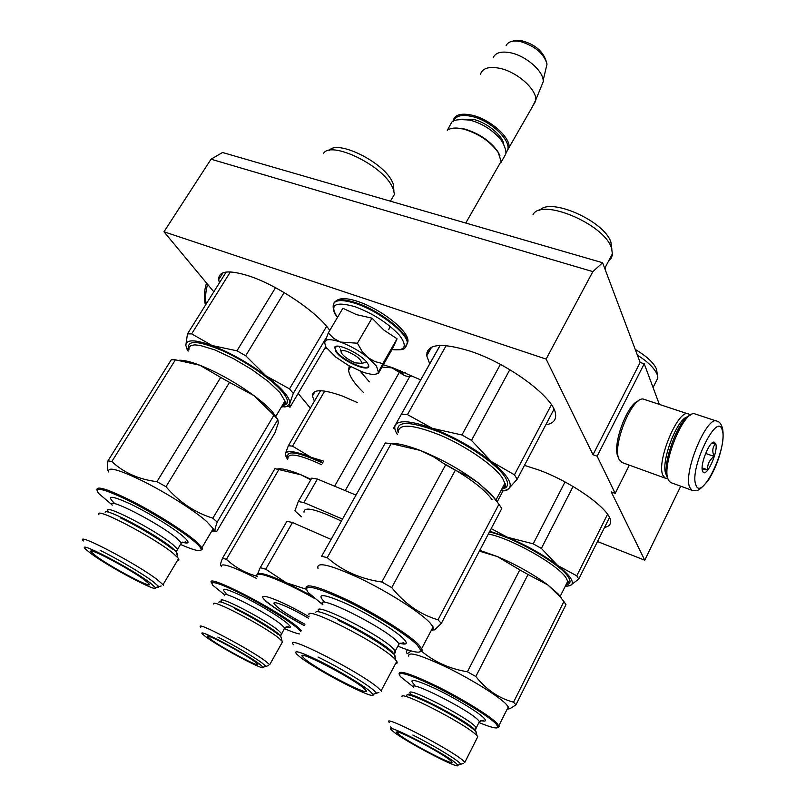<?xml version="1.0" encoding="UTF-8"?>
<svg xmlns="http://www.w3.org/2000/svg" width="806" height="806" viewBox="0 0 806 806"><rect width="100%" height="100%" fill="white"/><g stroke="black" fill="none" stroke-linecap="round" stroke-linejoin="round"><path stroke-width="1.21" d="M659.288 404.249L644.236 363.788L640.145 362.468L602.606 262.736L222.537 152.495L211.031 159.195L163.981 231.785L213.812 291.812M602.606 262.736L592.853 271.622L211.031 159.195M592.853 271.622L546.115 359.083L593.015 454.715L640.145 362.468M644.236 363.788L597.125 456.206L593.015 454.715M629.335 465.163L615.19 493.403L597.125 456.206M615.19 493.403L611.27 491.932L644.75 560.21L680.738 486.199M597.498 541.541L644.75 560.21M310.35 408.118L298.16 393.429M545.793 424.812C552.815 423.684 556.09 420.299 555.606 414.667C555.374 398.597 509.422 363.909 470.311 351.194C441.285 342.298 426.767 343.84 426.747 355.819L429.719 363.808M604.55 527.416C608.873 526.59 610.867 524.474 610.545 521.049C610.464 509.573 572.663 482.351 539.013 470.069L524.454 465.374M329.765 330.43C318.078 312.718 277.929 285.415 249.225 276.045C228.642 269.567 218.456 270.786 218.668 279.682L219.423 282.846M324.768 348.343L326.682 348.212M357.451 402.567L342.318 396.008C322.43 388.976 312.456 388.986 312.396 396.038L314.431 401.156M383.334 364.735L393.157 367.919L420.682 379.878M363.335 392.331C354.297 383.545 349.381 376.2 348.565 370.307L349.25 365.904M546.115 359.083L163.981 231.785M361.612 363.335C361.622 359.738 356.826 355.768 347.235 351.446C341.935 349.784 340.072 350.429 341.623 353.391C344.565 357.139 349.21 360.302 355.557 362.891L361.612 363.335L366.67 362.156L363.869 362.811M453.587 128.124L464.619 129.02C479.167 133.433 490.26 141 497.917 151.709L498.229 152.536C490.35 141.513 478.915 133.725 463.934 129.182C457.224 127.539 452.095 127.66 448.549 129.544M498.229 152.536L501.12 161.351L497.977 166.842M497.917 151.709L499.932 155.749M505.866 152.364C515.256 144.969 493.131 121.122 471.984 116.487C461.657 114.23 455.541 115.802 453.637 121.182M505.856 153.08L509.08 147.468C510.45 137.312 489.907 119.187 472.145 115.208C460.448 112.749 454.07 114.855 453.022 121.545M493.181 57.679C495.499 52.642 501.312 51.02 510.611 52.793C525.411 55.725 542.418 70.162 543.194 80.247L543.274 81.537L535.839 99.773C536.312 88.952 516.777 71.774 499.71 68.298C488.678 66.183 482.23 68.268 480.376 74.575M535.839 99.773L532.383 106.825M543.274 81.537L540.856 87.471M388.774 329.684L389.862 326.551M376.563 366.236L367.858 357.521L374.76 361.521L382.8 363.637L378.417 372.281L376.563 366.236M339.528 347.185L339.578 346.379M337.482 317.383C329.11 304.718 334.883 301.132 354.801 306.633C373.238 313.605 388.109 323.135 399.423 335.215C407.725 346.328 405.257 351.114 392.038 349.562C406.466 350.469 404.36 348.917 407.352 342.963L404.894 347.839M367.224 362.881L367.526 363.325C375.505 374.861 343.658 362.952 335.83 351.607L334.762 347.033C337.482 342.631 361.753 354.449 367.224 362.881M372.009 318.169L356.504 314.632L342.882 308.265L328.284 332.938L333.795 338.46L340.394 342.056C350.116 345.663 359.264 350.812 367.858 357.521L362.126 351.386L357.411 343.205L340.394 342.056C331.044 338.913 325.735 338.903 324.455 342.036L325.956 347.154L335.84 357.118L348.424 365.45L362.357 371.919C370.478 374.75 375.677 375.122 377.943 373.037L378.558 373.067L392.502 348.746L397.066 338.782L384.039 330.208L372.009 318.169L357.411 343.205M378.417 372.281L377.943 373.037M397.066 338.782L382.8 363.637M378.326 372.473L378.115 372.987M324.395 343.547L328.284 332.938M368.342 365.037C370.196 372.664 342.963 360.917 336.434 351.356L335.014 348.454L336.505 346.258M690.248 415.261C678.712 418.102 661.222 465.475 667.318 477.374L667.418 477.615M716.413 421.004L694.44 413.74C683.135 411.02 661.222 465.868 668.224 479.54L669.363 481.514L671.458 482.834M722.257 430.243C717.612 410.264 688.999 469.011 695.87 484.9C701.452 502.501 728.201 446.615 722.257 430.243M715.728 443.774L714.166 442.121C709.492 440.801 699.789 464.911 702.53 471.107L703.084 472.115C706.872 477.394 718.579 451.078 715.728 443.774M702.288 470.13C702.59 469.505 704.384 469.414 707.668 469.848C707.235 464.437 709.391 459.964 714.136 456.408C711.98 451.35 712.444 447.169 715.506 443.854L711.476 443.532M714.136 456.408L705.593 453.435M707.668 469.848L702.137 467.893M687.871 413.841L643.047 399C631.39 397.358 611.814 446.746 619.139 459.501L622.514 462.694M638.473 400.864C627.098 403.947 611.814 445.909 618.091 456.861M690.158 415.292L688.848 414.173C679.115 406.738 655.822 461.415 662.925 475.328L665.182 478.139L667.751 478.411M687.599 416.823C677.09 418.153 660.205 462.835 665.968 474.119L666.784 475.621M293.293 393.409L289.686 403.735C290.271 401.156 288.477 397.398 284.337 392.441C280.075 387.434 273.919 381.883 265.869 375.777L289.515 388.895L293.293 393.409L325.815 338.429M289.515 388.895L326.621 326.339M284.518 406.939L285.505 406.818M281.425 406.929L286.735 406.526L289.686 403.735L289.918 407.393L325.705 346.761M329.392 150.309C337.371 139.67 382.235 161.482 391.827 180.826L393.409 184.262L393.872 190.69M323.408 153.624C330.037 140.355 381.036 164.273 391.817 185.944L393.54 189.652L394.396 194.468L390.93 200.281M187.123 349.441L185.833 345.351L187.455 333.906L191.647 333.865L212.059 345.522L236.954 350.822L245.709 355.738L284.145 292.578M236.954 350.822L275.531 287.722M191.647 333.865L230.385 271.904M187.455 333.906L226.194 272.035M245.709 355.738L265.869 375.777C248.188 362.74 230.254 352.655 212.059 345.522C194.851 339.376 186.105 339.326 185.833 345.351L188.13 351.164M188.795 349.341C186.388 339.9 197.45 340.283 221.972 350.479C244.893 360.725 271.783 379.183 282.221 391.635C289.032 399.998 289.193 404.622 282.684 405.499M108.588 471.53C107.248 470.009 107.047 466.432 107.994 460.81L111.843 461.526C123.721 472.709 138.763 479.419 156.958 481.656L165.996 486.733L229.509 382.366L253.94 395.625C261.9 401.549 268.066 406.929 272.418 411.765L277.778 419.533M217.207 522.066L212.865 518.177L273.929 415.191L277.818 419.583L278.302 423.009L275.017 432.641L216.723 531.406L215.011 531.033C214.728 529.854 215.464 526.862 217.207 522.066L277.818 419.583M98.866 514.369C94.856 506.5 154.188 537.521 173.159 553.329L178.589 558.558L163.024 584.693L157.382 579.746C136.587 563.606 73.951 530.912 83.32 540.967M155.407 587.604L150.007 582.738C130.703 568.008 74.092 538.71 85.869 549.42L91.199 553.732C109.697 567.434 159.306 593.679 155.407 587.604L161.21 585.982M144.667 580.098L148.788 583.594C155.367 590.637 112.236 568.099 96.277 556.241L91.36 552.07C85.275 545.38 129.635 568.653 144.667 580.098M163.024 584.693L163.437 585.347M178.589 558.558L178.942 559.968L177.522 560.351M180.937 544.634C194.186 550.438 200.926 552.019 201.188 549.36C201.016 547.808 198.619 545.078 194.014 541.179C181.451 530.539 151.911 512.173 128.345 500.476C103.37 488.517 93.506 486.209 98.775 493.564L111.873 504.677M211.424 531.648L213.328 531.023L213.187 528.676L206.628 521.442C194.689 510.843 167.023 493.232 143.619 481.474C118.623 469.334 107.017 466.18 108.81 472.004M165.996 486.733C179.164 502.078 194.78 512.566 212.865 518.177M107.994 460.81L171.295 359.718L175.416 359.829L199.868 365.239C190.72 361.733 183.818 360.07 179.184 360.242M111.843 461.526L175.416 359.829M156.958 481.656L220.693 377.42L199.868 365.239C218.063 372.543 236.087 382.669 253.94 395.625L273.929 415.191M229.509 382.366L220.693 377.42M200.765 550.337L202.447 549.007L201.953 547.677L195.193 540.705C183.153 530.499 155.79 513.281 132.486 501.352C107.601 488.99 95.763 485.283 96.982 490.229M100.166 550.367C116.84 558.467 142.571 573.681 152.959 581.539L158.238 586.113C159.215 587.383 158.671 587.765 156.606 587.262M177.239 555.596L177.401 553.964L176.564 552.896M172.373 549.077C162.338 540.826 136.919 525.542 120.205 517.774M91.753 551.657L91.149 551.223M517.18 479.217L508.657 488.738C511.014 486.592 510.702 483.116 507.73 478.301C504.627 473.414 499.136 467.802 491.257 461.475L514.46 474.815L517.18 479.217L553.964 409.277M514.46 474.815L551.405 404.753M440.167 345.401L393.318 428.54L440.066 345.411M500.848 490.854L506.299 490.068L508.657 488.738L506.974 490.068L504.334 490.562M504.163 490.884L502.884 490.753M539.788 210.275C550.397 197.208 604.157 220.975 610.867 241.991L611.835 248.963M610.867 241.991L612.459 254.797L611.25 258.142L608.732 260.741M611.361 247.664C603.664 223.675 541.007 197.672 533.008 214.698M401.519 414.153L407.453 414.616L432.369 428.349L461.919 434.988L471.5 440.388L509.815 369.692M461.919 434.988L500.395 364.383M407.453 414.616L446.151 345.593M471.5 440.388L491.257 461.475C473.737 447.874 454.1 436.832 432.369 428.349C411.503 420.863 399.161 419.755 395.353 425.014C394.134 427.271 394.779 430.394 397.298 434.374M398.184 432.56C395.061 420.803 408.501 420.531 438.524 431.734C466.382 443.139 497.262 464.397 505.201 477.323C509.251 484.063 508.112 487.993 501.785 489.121M441.325 623.421L438.021 619.814L498.954 504.234L501.785 508.485L441.325 623.421L434.706 629.849L431.452 630.05M321.614 556.261L385.308 442.988L321.614 556.261L327.236 557.661C342.147 570.789 360.332 578.91 381.802 582.013L445.678 464.8L433.437 456.73L420.168 450.403C406.526 445.214 396.31 442.877 389.51 443.381M309.061 614.938C304.295 605.074 378.629 642.775 394.174 658.321L396.814 661.273L381.107 690.833L378.326 688.072C360.917 672.375 282.1 632.307 293.515 644.74M372.966 694.359L370.035 691.266C362.569 684.949 340.132 671.428 321.272 661.917C301.041 651.994 292.82 649.374 296.608 654.059L299.187 656.316C315.247 669.685 377.299 701.804 372.966 694.359L378.87 692.495M363.587 688.082L365.602 689.996C373.42 698.631 319.166 670.935 305.293 659.328L302.522 656.709C295.167 648.437 350.912 676.98 363.587 688.082M381.107 690.833L381.591 691.639M396.814 661.273L397.217 662.965L395.615 663.54M397.862 646.19C412.813 652.235 420.51 653.676 420.974 650.513L417.246 645.052C407.08 634.705 373.228 613.618 344.666 599.996C314.189 586.113 302.059 583.615 308.245 592.531L322.803 604.742M438.021 619.814C420.158 614.555 404.733 603.815 391.736 587.584L381.802 582.013M431.119 630.685L433.165 629.889L433.094 626.947L430.021 622.877C420.43 612.459 388.966 592.329 360.705 578.718C330.289 564.674 316.053 561.238 317.987 568.401M327.236 557.661L391.172 443.632L385.308 442.988M391.172 443.632L420.168 450.403C441.92 459.118 461.657 470.22 479.379 483.701L493.04 496.849L498.954 504.234M391.736 587.584L455.33 470.23L445.678 464.8M455.33 470.23L467.812 476.064L477.797 482.492L491.227 494.249L496.133 500.244M492.103 499.67C484.013 488.718 468.074 476.759 444.308 463.793M420.339 651.762L422.334 650.089L418.576 644.538C408.803 634.604 377.671 614.897 349.552 601.044C319.277 586.657 304.809 582.547 306.129 588.702M317.997 657.021C338.308 666.894 365.309 683.004 373.349 689.986L375.959 692.545M376.412 693.271L373.964 694.037M395.242 658.17L395.172 656.497M392.854 653.434C385.167 645.949 358.519 629.758 338.198 620.298M302.804 656.386L302.179 655.943M390.759 367.083L404.35 375.505C408.612 376.966 411.06 376.976 411.705 375.546M405.408 372.745L401.61 372.191L403.675 374.488L401.529 373.722L399.605 371.697L392.915 367.838M402.043 372.815L401.529 373.722M429.124 351.597L427.543 350.862M360.121 371.072L369.339 381.873M409.71 376.614L345.25 490.622M398.94 373.047L334.611 486.199M342.429 519.044L303.922 502.581L298.301 501.503L294.905 510.863L301.424 516.767M355.92 495.055L317.413 479.066L311.731 478.149L298.301 501.503M303.922 502.581L317.413 479.066M341.301 521.049C316.053 509.029 303.62 506.097 304.023 512.233M265.718 569.187L260.257 567.646L286.916 521.291L292.497 522.51L265.718 569.187L286.211 582.748C268.408 574.638 258.817 571.837 257.436 574.346L260.257 567.646M311.146 595.483L286.211 582.748L306.189 589.206M330.994 539.375L292.497 522.51M308.335 618.162C290.281 607.392 271.098 599.452 274.282 603.926L276.942 606.676C283.218 611.754 292.548 617.618 304.94 624.247M285.556 456.115L285.334 453.788L288.387 445.658L292.518 446.181L311.106 457.304L323.78 461.173M292.518 446.181L324.707 391.071M288.387 445.658L320.546 390.698M322.944 462.634L311.106 457.304C295.5 451.179 286.906 450 285.334 453.788L287.359 459.329M287.833 457.838C285.818 449.859 297.434 451.612 322.682 463.097M213.661 604.047C210.376 597.861 264.69 626.272 279.148 638.392L282.584 641.697L269.667 664.738L266.111 661.615C250.404 649.374 193.42 619.502 200.754 627.259M263.078 667.217L259.683 664.134C245.185 653.041 193.803 626.242 202.911 634.453L206.286 637.173C220.421 647.702 266.182 671.952 263.078 667.217L268.529 665.575M254.847 661.696L257.446 663.902C262.575 669.323 223.02 648.548 210.92 639.511L207.807 636.881C203.031 631.692 243.472 653.001 254.847 661.696M282.584 641.697L281.929 642.856M300.88 631.531L297.202 627.965C287.702 619.915 262.393 604.409 241.276 593.79C218.698 582.778 209.217 579.947 212.824 585.297L224.582 594.818M284.871 628.761C291.782 631.813 296.668 633.536 299.54 633.939M221.056 565.59C219.937 565.963 220.421 563.515 222.516 558.226L226.426 559.334C235.281 567.525 245.518 573.177 257.144 576.28M256.681 578.486C232.138 566.155 220.35 562.225 221.338 566.709M222.516 558.226L274.947 468.639L300.991 474.815C289.445 470.079 281.637 468.145 277.556 468.981M226.426 559.334L279.027 469.273M311.035 479.348L300.991 474.815L310.763 479.822M301.424 630.554L298.23 627.562C278.654 610.253 202.9 571.514 211.706 583.101M217.872 637.083C233.045 644.659 254.595 657.323 262.252 663.126L265.587 666.018L264.559 666.774M281.405 638.705L280.951 636.992M278.302 634.584C270.887 628.478 249.558 615.764 234.365 608.439M578.768 579.04L570.366 585.458C572.804 584.269 572.935 581.912 570.769 578.386C568.492 574.809 564.099 570.497 557.621 565.469L576.784 575.816L578.768 579.04L609.467 517.573M576.784 575.816L607.553 514.319M635.259 349.461C646.603 356.161 653.696 362.73 656.547 369.158L657.041 374.055M656.547 369.158L657.837 378.014L655.59 382.467M657.071 374.327C654.422 368.201 647.843 361.773 637.355 355.043M491.186 528.625L507.367 537.229L533.199 543.828L541.37 548.423L573.076 486.481M533.199 543.828L565.026 481.958M497.242 501.795L503.055 490.773M569.862 585.67L565.278 586.224M569.902 585.67L567.011 586.194M541.37 548.423L557.621 565.469C543.153 554.619 526.399 545.199 507.367 537.229L489.816 531.245M489.403 532.01C513.744 537.068 561.51 564.532 568.552 577.469C571.162 581.761 570.295 584.229 565.963 584.864M515.951 704.807L513.553 702.187L563.898 601.558L565.973 604.661L515.951 704.807L510.057 708.655L507.165 709.159L510.057 708.655M411.05 650.895C408.078 653.797 406.506 654.099 406.325 651.782L407.393 649.767M402.073 696.827C398.315 689.412 464.84 723.456 476.165 734.891L477.777 736.694L464.85 762.315L463.168 760.632C450.604 749.227 380.593 713.189 389.217 722.438M457.828 765.176L456.045 763.292C444.297 752.925 381.036 720.514 391.817 730.276L393.399 731.657C405.166 741.53 461.143 770.738 457.828 765.176L463.531 763.322M450.373 760.431L451.592 761.589C457.476 767.987 408.914 742.89 398.819 734.397L397.136 732.795C391.555 726.639 441.204 752.341 450.373 760.431M477.777 736.694L477.081 738.054M479.399 722.71C491.489 727.697 497.735 729.128 498.118 726.972L495.851 723.647C488.456 716.111 460.004 698.661 434.887 686.38C407.866 673.615 396.381 670.36 400.431 676.607L413.287 686.883M513.553 702.187C498.924 698.328 486.35 689.765 475.812 676.506L467.399 671.781L519.799 569.882L497.302 556.543L479.761 550.347M421.699 651.349C434.484 662.008 449.718 668.829 467.399 671.781M508.304 708.716L508.284 706.922L506.42 704.444C499.377 696.777 472.598 680.002 447.723 667.791C420.782 655.016 407.776 651.127 408.723 656.144M479.348 551.133L497.302 556.543C516.354 564.684 533.179 574.134 547.778 584.904L560.271 596.964L563.898 601.558M475.812 676.506L528.021 574.507L519.799 569.882M528.021 574.507L547.778 584.904L558.155 593.941L561.137 597.599M497.856 727.627L499.277 726.599L496.99 723.224C489.766 715.849 462.835 699.175 437.93 686.762C410.979 673.745 398.053 669.544 399.151 674.179M412.803 735.012C430.757 743.978 453.153 757.217 458.896 762.234L460.478 763.786M460.75 764.229L459.299 764.692M476.376 733.45L476.396 732.291L474.895 730.599C469.394 725.209 447.249 711.9 429.306 703.235C413.065 695.528 405.519 693.14 406.667 696.082M392.663 728.856L390.507 726.831M426.928 352.484L428.268 353.119M503.75 144.345C502.924 135.69 486.854 122.441 473.263 119.338L461.606 119.207M506.087 45.73C508.062 41.549 512.858 40.159 520.475 41.58C535.073 46.063 543.919 53.579 547.022 64.107L545.773 69.376M333.956 302.996C336.314 298.915 343.618 298.814 355.869 302.713C378.629 309.978 407.584 332.263 407.755 342.268L405.861 346.792M336.767 316.446C334.419 313.685 333.21 310.36 333.16 306.451C333.1 299.842 340.535 298.835 355.446 303.429C378.205 310.693 407.181 332.979 407.352 342.963L407.755 342.268C410.919 332.636 382.245 309.575 357.874 301.484M670.592 482.522L691.941 490.27C697.311 490.34 697.039 493.353 708.111 480.628C717.038 466.694 725.128 443.733 722.639 428.893C721.42 424.299 719.677 421.78 717.421 421.347C707.638 413.538 682.692 472.628 689.704 487.318L691.941 490.27L693.251 490.642M206.185 303.993C205.077 297.928 205.56 291.389 207.626 284.367M188.896 349.935L189.108 347.195L191.082 345.472L194.79 344.867L200.13 345.411L214.859 349.935L233.105 358.428L251.956 369.581L268.408 381.611L279.924 392.593L284.931 401.005C285.405 403.413 284.478 404.965 282.171 405.68M105.133 512.233C105.697 507.619 156.052 534.368 172.152 547.899L176.252 551.636L177.401 553.964L176.998 554.649M108.306 511.447C100.8 501.866 155.226 529.703 172.847 544.584L177.602 549.259L176.554 550.901M112.155 505.231C104.77 495.489 159.155 523.205 176.655 538.217L181.36 542.962L180.343 544.675M114.271 503.105C106.11 495.136 111.359 495.368 130.028 503.821C147.841 512.284 172.313 527.245 182.509 535.829C189.894 542.226 189.843 544.352 182.337 542.216M398.214 432.731C398.164 423.2 412.39 424.107 440.882 435.442C467.198 446.756 495.146 466.311 502.632 478.351L504.848 483.298C505.402 486.129 504.365 488.073 501.755 489.141M315.781 612.258C317.221 606.696 379.495 638.916 392.492 652.084L395.313 656.215L394.9 656.991M319.025 611.542C309.877 599.664 378.377 633.526 392.975 648.306L395.665 651.772L395.373 652.789L394.114 653.062M322.884 604.601C313.877 592.521 382.336 626.171 396.794 641.153L399.101 643.873L397.952 646.029M324.959 602.344L324.435 601.87C315.942 593.035 323.146 593.599 346.026 603.553C367.657 613.497 395.162 630.352 403.373 638.604C408.189 643.571 406.97 645.143 399.705 643.329M400.219 370.599L399.605 371.697M397.408 369.501L397.106 370.025M391.504 367.828L382.004 367.052M314.521 598.435C281.556 579.665 252.177 568.835 257.376 576.764M309.101 616.781C278.231 598.667 251.855 589.72 267.088 601.981C275.43 608.721 287.813 616.56 304.245 625.496M287.913 458.382C288.095 452.388 299.369 454.513 321.725 464.75M218.9 602.314C218.094 597.941 265.446 622.867 278.06 633.536L281.324 637.445M221.549 601.165C215.635 593.76 265.214 619.26 278.554 630.584L281.566 633.546L280.951 634.604M224.723 595.684C218.9 588.148 268.458 613.547 281.707 624.982L284.689 627.985L284.065 629.083M226.063 593.276C219.605 587.1 224.894 587.987 241.921 595.936C258.031 603.744 279.108 616.459 286.815 622.967C291.681 627.149 291.44 628.468 286.08 626.907M488.355 534.005C511.427 538.287 559.344 565.55 566.336 578.335L567.706 581.378L565.923 584.944M407.624 694.782C407.141 689.674 464.76 719.385 474.543 729.41L476.215 732.019M410.365 693.573C403.403 684.727 464.316 715.315 474.875 726.115L476.296 727.747L475.661 728.997M413.528 687.538C406.667 678.531 467.561 708.968 478.018 719.909L479.419 721.572L478.764 722.871M414.788 684.959L413.911 684.183C408.078 677.927 415.372 679.488 435.794 688.858C454.866 697.966 477.736 711.819 483.66 717.783C486.753 720.937 485.746 721.844 480.658 720.493M426.747 355.819L431.633 347.154M218.668 279.682L222.99 272.781M312.396 396.038L315.045 391.515M350.67 366.68L348.565 370.307M427.432 351.073L429.004 351.809M341.039 351.426L340.334 349.048M465.757 223.04L501.12 161.351M509.08 147.468L535.799 100.851M522.187 40.884C536.091 44.693 544.362 52.44 547.022 64.107L543.194 80.247M510.077 41.912L515.417 40.371L521.835 40.804M605.8 266.262L605.135 269.456M336.152 300.84C340.031 297.777 347.215 297.968 357.703 301.424M338.319 346.227L334.762 347.033M711.557 443.451L714.166 442.121M702.348 470.432L703.084 472.115M205.49 305.111C203.696 298.351 204.049 290.996 206.517 283.037M665.182 478.139L621.617 462.362M667.59 478.018L666.592 478.522M501 162.439L505.765 154.077C506.863 151.921 503.69 142.058 498.632 137.111C490.683 128.9 481.343 123.308 470.613 120.316M447.3 130.401L451.431 122.724C452.811 119.832 459.057 118.986 470.16 120.205M394.396 194.468L390.396 201.188M393.409 184.262L393.54 189.652M286.735 406.526L289.394 406.647M282.473 405.166C286.019 403.383 286.845 402.003 284.931 401.005L275.934 416.198M92.196 551.183L91.36 552.07M182.529 542.116C185.823 542.68 186.841 542.619 185.571 541.934L181.36 542.962L176.252 551.636L177.693 557.43M272.418 411.765L275.723 417.125M213.328 531.023L215.011 531.033M213.187 528.676L201.953 547.677M201.188 549.36L202.447 549.007M612.57 253.537L604.712 268.317M506.299 490.068L506.974 490.078M502.017 488.638C505.634 487.227 506.571 485.444 504.848 483.298L495.992 500.032M303.499 655.57L302.522 656.709M399.907 643.188C403.877 643.5 405.055 643.349 403.453 642.735L399.101 643.873L393.902 653.525L395.736 659.892M491.227 494.249L493.04 496.849M433.165 629.889L434.706 629.849M433.094 626.947L421.76 648.437M308.265 585.71L307.388 587.272M420.974 650.513L422.334 650.089M401.731 371.979L402.083 371.354M265.527 601.075C275.511 608.933 288.407 617.104 304.194 625.577M274.977 602.707L274.282 603.926M208.311 636.297L207.807 636.881M286.241 626.836L288.357 626.806L284.689 627.985L280.649 635.894L282.009 640.982M657.837 378.014L653.051 387.485M566.144 584.491C568.542 582.738 569.066 581.7 567.706 581.378L560.21 596.319M397.69 732.11L397.136 732.795M480.85 720.403C483.378 720.755 484.164 720.715 483.217 720.252L479.419 721.572L476.296 727.747L475.409 730.286L477.112 735.848M558.155 593.941L560.271 596.954M508.284 706.922L498.934 725.591M498.118 726.972L499.277 726.599"/></g></svg>
